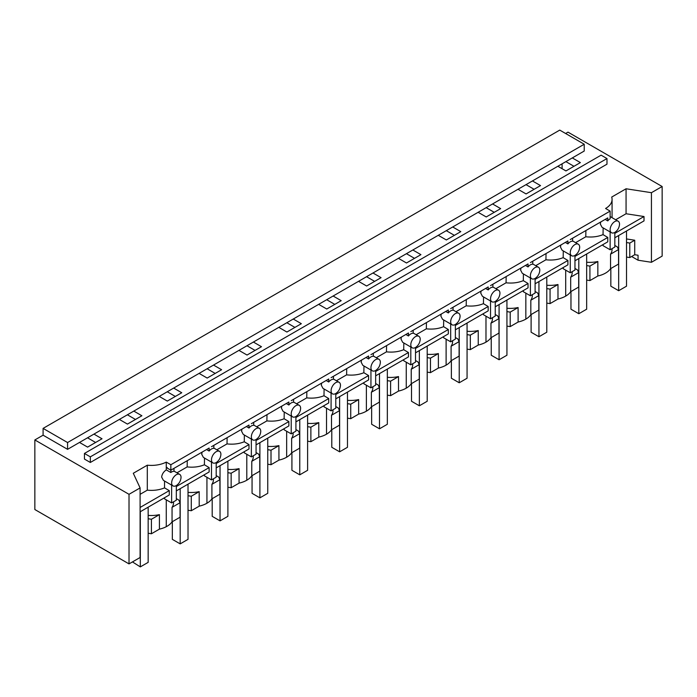<?xml version="1.0" encoding="UTF-8"?>
<svg xmlns="http://www.w3.org/2000/svg" width="697" height="697" viewBox="0 0 697 697"><rect width="100%" height="100%" fill="white"/><g stroke="black" fill="none" stroke-linecap="round" stroke-linejoin="round"><path stroke-width="1.05" d="M535.104 283.775L567.907 264.834L567.907 260.469L535.104 279.401M567.907 260.469L563.176 257.637L563.281 250.92M535.732 265.67L545.934 259.781C552.224 260.478 557.975 259.763 563.176 257.637M563.176 267.561L563.176 268.685L570.259 272.771L570.259 254.954M574.964 255.424C577.83 253.447 579.399 250.728 579.677 247.269A6.656 3.842 120 0 0 578.301 244.22A6.656 3.842 120 0 0 574.964 244.551A6.656 3.842 120 0 0 574.18 245.074A6.656 3.842 120 0 0 570.259 252.706A6.656 3.842 120 0 0 571.636 255.747A6.656 3.842 120 0 0 574.18 255.799A6.656 3.842 120 0 0 574.964 255.424L574.964 270.053L570.259 272.771M574.964 260.756L607.767 241.824L607.767 237.45L574.964 256.391M607.767 237.45L603.044 234.628L603.14 227.91M575.6 242.661L585.794 236.771C592.093 237.459 597.834 236.745 603.044 234.628M603.044 244.551L603.044 245.666L610.128 249.761L610.128 231.935M612.053 248.646L612.053 249.543A22.199 12.816 180 0 1 610.546 254.178L610.546 268.685A22.199 12.816 180 0 1 605.571 273.085A22.199 12.816 180 0 1 604.769 273.529A22.199 12.816 180 0 1 597.843 275.995L597.843 261.514L589.923 266.088L586.665 265.583M597.843 261.514L597.817 261.506A22.199 12.816 180 0 1 586.665 262.22M597.843 276.012L589.923 280.586L589.923 266.088M589.923 280.586L586.665 280.081M572.193 271.656L572.193 272.553A22.199 12.816 180 0 1 570.686 277.188L578.693 272.571L577.456 269.905L574.964 268.467M570.686 277.188L570.686 291.695L578.693 287.068L578.693 272.571M570.686 291.695A22.199 12.816 180 0 1 565.703 296.103A22.199 12.816 180 0 1 564.901 296.547A22.199 12.816 180 0 1 557.983 299.013L557.983 284.533L550.055 289.107L546.797 288.602M557.983 284.533L557.957 284.515A22.199 12.816 180 0 1 546.797 285.239M557.983 299.03L550.055 303.604L550.055 289.107M550.055 303.604L546.797 303.099M532.334 294.674L532.334 295.572A22.199 12.816 180 0 1 530.826 300.207L538.825 295.589L537.587 292.914L535.104 291.485M530.826 300.207L530.826 314.704L538.825 310.087L538.825 295.589M530.826 314.704A22.199 12.816 180 0 1 525.843 319.121A22.199 12.816 180 0 1 525.041 319.557A22.199 12.816 180 0 1 518.115 322.023M535.104 278.434C537.962 276.465 539.53 273.747 539.809 270.279A6.656 3.842 120 0 0 538.433 267.23A6.656 3.842 120 0 0 535.104 267.561A6.656 3.842 120 0 0 534.32 268.092A6.656 3.842 120 0 0 530.4 275.716A6.656 3.842 120 0 0 531.776 278.765A6.656 3.842 120 0 0 534.32 278.809A6.656 3.842 120 0 0 535.104 278.434L535.104 293.071L530.4 295.789L523.316 291.695L523.316 290.579M495.245 306.785L528.038 287.852L528.038 283.479L523.316 280.656L523.412 273.938M530.4 277.972L530.4 295.789M528.038 283.479L495.245 302.42M495.245 301.452C498.102 299.475 499.671 296.756 499.949 293.298A6.656 3.842 120 0 0 498.573 290.248A6.656 3.842 120 0 0 495.245 290.579A6.656 3.842 120 0 0 494.461 291.102C492.021 293.202 490.714 295.737 490.531 298.734A6.656 3.842 120 0 0 491.916 301.784A6.656 3.842 120 0 0 494.461 301.827A6.656 3.842 120 0 0 495.245 301.452L495.245 316.081L490.531 318.799L483.448 314.713L483.448 313.598M455.376 329.803L488.179 310.862L488.179 306.497L483.448 303.665L483.552 296.957M490.531 300.982L490.531 318.799M488.179 306.497L455.376 325.429M455.376 324.462C458.234 322.493 459.811 319.775 460.09 316.307A6.656 3.842 120 0 0 458.704 313.258A6.656 3.842 120 0 0 455.376 313.589A6.656 3.842 120 0 0 454.592 314.12A6.656 3.842 120 0 0 450.671 321.744A6.656 3.842 120 0 0 452.048 324.793A6.656 3.842 120 0 0 454.592 324.846A6.656 3.842 120 0 0 455.376 324.462L455.376 339.099L450.671 341.818L443.588 337.731L443.588 336.607M415.517 352.821L448.319 333.88L448.319 329.507L443.588 326.684L443.693 319.967M450.671 324L450.671 341.818M448.319 329.507L415.517 348.448M416.144 334.717L426.346 328.827C432.637 329.524 438.387 328.81 443.588 326.684M415.517 347.481C418.374 345.503 419.942 342.785 420.221 339.326A6.656 3.842 120 0 0 418.845 336.276A6.656 3.842 120 0 0 415.517 336.607A6.656 3.842 120 0 0 414.732 337.139A6.656 3.842 120 0 0 410.803 344.762A6.656 3.842 120 0 0 412.188 347.812A6.656 3.842 120 0 0 414.732 347.855A6.656 3.842 120 0 0 415.517 347.481L415.517 362.118L410.803 364.836L403.72 360.741L403.72 359.626M518.115 307.543L510.195 312.117L510.195 326.614L518.115 322.04L518.098 307.534A22.199 12.816 180 0 1 506.937 308.257M510.195 312.117L506.937 311.611M492.465 317.684L492.465 318.581A22.199 12.816 180 0 1 490.958 323.225L498.965 318.599L497.728 315.933L495.245 314.495M375.648 375.831L408.451 356.899L408.451 352.525L375.648 371.466M216.201 467.896L248.995 448.955L248.995 444.581L216.201 463.522M455.376 337.514L457.859 338.951L459.105 341.617L459.105 356.115L451.098 360.732A22.199 12.816 180 0 1 446.115 365.15A22.199 12.816 180 0 1 445.313 365.594A22.199 12.816 180 0 1 438.387 368.051L438.369 353.562A22.199 12.816 180 0 1 427.209 354.285M438.387 353.571L430.467 358.145L427.209 357.639M412.737 363.712L412.737 364.609A22.199 12.816 180 0 1 411.23 369.253L419.237 364.627L418 361.961L415.517 360.532M498.965 318.599L498.965 333.096L490.958 337.723A22.199 12.816 180 0 1 485.983 342.131A22.199 12.816 180 0 1 485.173 342.575A22.199 12.816 180 0 1 478.255 345.041L478.229 330.544A22.199 12.816 180 0 1 467.068 331.267M478.255 330.561L470.327 335.135L467.068 334.63M408.451 352.525L403.72 349.702L403.824 342.985M376.275 357.735L386.478 351.846C392.768 352.534 398.518 351.819 403.72 349.702M410.803 347.01L410.803 364.836M398.527 376.589L390.608 381.163L390.608 395.661L398.527 391.087L398.501 376.58A22.199 12.816 180 0 1 387.34 377.295M390.608 381.163L387.34 380.658M372.878 386.73L372.878 387.628A22.199 12.816 180 0 1 371.37 392.263L379.377 387.645L378.14 384.979L375.648 383.542M375.648 370.499C378.515 368.521 380.083 365.803 380.362 362.344A6.656 3.842 120 0 0 378.976 359.295A6.656 3.842 120 0 0 375.648 359.626A6.656 3.842 120 0 0 374.864 360.149A6.656 3.842 120 0 0 370.943 367.781A6.656 3.842 120 0 0 372.32 370.821A6.656 3.842 120 0 0 374.864 370.874A6.656 3.842 120 0 0 375.648 370.499L375.648 385.127L370.943 387.846L363.86 383.759L363.86 382.644M335.788 398.85L368.591 379.909L368.591 375.544L363.86 372.712L363.965 365.995M370.943 370.029L370.943 387.846M379.377 387.645L379.377 402.143L371.37 406.769A22.199 12.816 180 0 1 366.387 411.178A22.199 12.816 180 0 1 365.585 411.622A22.199 12.816 180 0 1 358.659 414.088L358.641 399.59A22.199 12.816 180 0 1 347.481 400.313M358.659 399.608L350.739 404.182L347.481 403.676M333.009 409.749L333.009 410.646A22.199 12.816 180 0 1 331.511 415.281L339.509 410.664L338.272 407.989L335.788 406.56M335.788 393.509C338.646 391.54 340.214 388.821 340.493 385.354A6.656 3.842 120 0 0 339.117 382.305A6.656 3.842 120 0 0 335.788 382.636A6.656 3.842 120 0 0 335.004 383.167A6.656 3.842 120 0 0 331.084 390.79A6.656 3.842 120 0 0 332.46 393.84A6.656 3.842 120 0 0 335.004 393.883A6.656 3.842 120 0 0 335.788 393.509L335.788 408.146L331.084 410.864L324 406.769L324 405.654M295.92 421.859L328.723 402.927L328.723 398.553L324 395.73L324.096 389.013M331.084 393.047L331.084 410.864M339.509 410.664L339.509 425.161L331.511 429.779A22.199 12.816 180 0 1 326.527 434.196A22.199 12.816 180 0 1 325.726 434.632A22.199 12.816 180 0 1 318.799 437.097L318.773 422.609A22.199 12.816 180 0 1 307.612 423.332M318.799 422.617L310.879 427.191L307.612 426.686M293.149 432.759L293.149 433.656A22.199 12.816 180 0 1 291.642 438.3L299.649 433.673L298.412 431.007L295.92 429.57M295.92 416.527C298.786 414.549 300.355 411.831 300.634 408.372A6.656 3.842 120 0 0 299.257 405.323A6.656 3.842 120 0 0 295.92 405.654A6.656 3.842 120 0 0 295.136 406.177A6.656 3.842 120 0 0 291.215 413.809A6.656 3.842 120 0 0 292.592 416.858A6.656 3.842 120 0 0 295.136 416.902A6.656 3.842 120 0 0 295.92 416.527L295.92 431.155L291.215 433.874L284.132 429.788L284.132 428.672M256.06 444.878L288.863 425.937L288.863 421.572L284.132 418.749L284.237 412.032M291.215 416.057L291.215 433.874M278.939 445.636L271.011 450.21L271.011 464.707L278.939 460.133L278.913 445.618A22.199 12.816 180 0 1 267.753 446.341M271.011 450.21L267.753 449.704M253.29 455.777L253.29 456.674A22.199 12.816 180 0 1 251.783 461.309L259.781 456.692L258.543 454.026L256.06 452.588M256.06 439.537C258.918 437.568 260.486 434.85 260.765 431.382A6.656 3.842 120 0 0 259.389 428.333A6.656 3.842 120 0 0 256.06 428.664A6.656 3.842 120 0 0 255.276 429.195A6.656 3.842 120 0 0 251.356 436.819A6.656 3.842 120 0 0 252.732 439.868A6.656 3.842 120 0 0 255.276 439.92A6.656 3.842 120 0 0 256.06 439.537L256.06 454.174L251.356 456.892L244.272 452.806L244.272 451.682M248.995 444.581L244.272 441.759L244.368 435.041M251.356 439.075L251.356 456.892M239.071 468.645L231.151 473.219L231.151 487.717L239.071 483.143L239.054 468.637A22.199 12.816 180 0 1 227.893 469.36M231.151 473.219L227.893 472.714M213.421 478.787L213.421 479.684A22.199 12.816 180 0 1 211.914 484.328L219.921 479.702L218.684 477.036L216.201 475.607M216.201 462.555C219.058 460.578 220.627 457.859 220.905 454.4A6.656 3.842 120 0 0 219.529 451.351A6.656 3.842 120 0 0 216.201 451.682A6.656 3.842 120 0 0 215.417 452.214A6.656 3.842 120 0 0 211.487 459.837A6.656 3.842 120 0 0 212.864 462.886A6.656 3.842 120 0 0 215.417 462.93A6.656 3.842 120 0 0 216.201 462.555L216.201 477.192L211.487 479.911L204.404 475.816L204.404 474.701M176.332 490.906L209.135 471.974L209.135 467.6L204.404 464.777L204.509 458.06M211.487 462.085L211.487 479.911M219.921 479.702L219.921 494.208L211.914 498.825A22.199 12.816 180 0 1 206.939 503.234A22.199 12.816 180 0 1 206.129 503.678A22.199 12.816 180 0 1 199.211 506.144L199.185 491.655A22.199 12.816 180 0 1 188.024 492.37M199.211 491.664L191.283 496.238L188.024 495.733M173.562 501.805L173.562 502.703A22.199 12.816 180 0 1 172.054 507.338L180.061 502.72L178.815 500.054L176.332 498.616M176.332 485.574C179.19 483.596 180.767 480.878 181.046 477.419A6.656 3.842 120 0 0 179.66 474.369A6.656 3.842 120 0 0 176.332 474.701A6.656 3.842 120 0 0 175.548 475.223C173.117 477.314 171.81 479.858 171.628 482.855A6.656 3.842 120 0 0 173.004 485.896A6.656 3.842 120 0 0 175.548 485.948A6.656 3.842 120 0 0 176.332 485.574L176.332 500.202L171.628 502.92L164.544 498.834L164.544 497.719M288.863 421.572L256.06 440.504M614.832 232.406C617.69 230.437 619.258 227.719 619.537 224.251A6.656 3.842 120 0 0 618.161 221.202A6.656 3.842 120 0 0 614.832 221.533A6.656 3.842 120 0 0 614.048 222.064A6.656 3.842 120 0 0 610.128 229.688A6.656 3.842 120 0 0 611.504 232.737A6.656 3.842 120 0 0 614.048 232.781A6.656 3.842 120 0 0 614.832 232.406L614.832 247.043L610.128 249.761M171.628 485.103L171.628 502.92M206.547 449.556L209.135 451.055L209.135 448.058L171.628 469.717L173.98 468.358L173.98 471.346A6.656 3.842 120 0 0 171.628 471.982A6.656 3.842 120 0 0 170.843 472.505L166.269 469.865C163.542 471.791 162 474.195 161.643 477.088L163.386 480.346L173.004 485.896M585.794 236.771L585.889 230.541M187.258 460.691L187.162 466.92L176.96 472.81M187.162 466.92C193.452 467.609 199.203 466.894 204.404 464.777M202.13 452.109L201.686 454.174L203.367 457.398L212.864 462.886M246.407 426.538L248.995 428.036L248.995 425.048L211.487 446.699M227.117 437.681L227.022 443.902L216.828 449.792M227.022 443.902C233.321 444.599 239.071 443.884 244.272 441.759M241.99 429.091L241.545 431.164L243.236 434.388L252.732 439.868M286.275 403.528L288.863 405.018L288.863 402.03L251.356 423.689M266.986 414.663L266.89 420.892L256.688 426.773M266.89 420.892C273.18 421.58 278.931 420.866 284.132 418.749M281.849 406.081L281.414 408.146L283.095 411.369L292.592 416.858M326.135 380.51L328.723 382.008L328.723 379.02L291.215 400.67M306.846 391.644L306.75 397.874L296.556 403.763M306.75 397.874C313.049 398.562 318.79 397.848 324 395.73M321.718 383.062L321.273 385.127L322.964 388.36L332.46 393.84M366.003 357.5L368.591 358.99L368.591 356.001L331.084 377.661M346.714 368.635L346.618 374.855L336.416 380.745M346.618 374.855C352.909 375.552 358.659 374.838 363.86 372.712M361.577 360.044L361.142 362.118L362.823 365.341L372.32 370.821M405.863 334.482L408.451 335.98L408.451 332.983L370.943 354.642M386.478 351.846L386.574 345.616M401.446 337.034L401.002 339.099L402.683 342.323L412.188 347.812M445.723 311.463L448.319 312.962L448.319 309.973L410.803 331.624M426.346 328.827L426.433 322.606M441.306 314.016L440.861 316.089L442.551 319.313L452.048 324.793M485.591 288.453L488.179 289.943L488.179 286.955L450.671 308.614M466.302 299.588L466.206 305.817L456.004 311.698M466.206 305.817C472.496 306.506 478.247 305.791 483.448 303.665M481.174 291.006L480.73 293.071L482.411 296.295L491.916 301.784M525.451 265.435L528.038 266.934L528.038 263.945L490.531 285.596M506.161 276.57L506.066 282.799L495.872 288.689M506.066 282.799C512.365 283.487 518.115 282.773 523.316 280.656M521.034 267.988L520.589 270.053L522.28 273.285L531.776 278.765M565.319 242.425L567.907 243.915L567.907 240.927L530.4 262.586M545.934 259.781L546.03 253.56M560.893 244.969L560.458 247.043L562.139 250.267L571.636 255.747M605.179 219.407L607.767 220.905L607.767 217.908L570.259 239.568M600.762 221.96L600.317 224.025L602.008 227.248L611.504 232.737M614.832 245.457L617.315 246.886L618.553 249.552L610.546 254.178M626.525 257.062L629.783 257.568L629.783 243.07L626.525 242.565M610.546 268.685L618.553 264.058L618.553 249.552M209.135 467.6L176.332 486.541M328.723 398.553L295.92 417.494M368.591 375.544L335.788 394.476M452.606 340.702L452.606 341.6A22.199 12.816 180 0 1 451.098 346.235L459.105 341.617M510.195 326.614L506.937 326.109M490.958 337.723L490.958 323.225M478.255 345.059L470.327 349.633L470.327 335.135M470.327 349.633L467.068 349.127M451.098 360.732L451.098 346.235M438.387 368.068L430.467 372.642L430.467 358.145M430.467 372.642L427.209 372.137M411.23 369.253L411.23 383.751L419.237 379.133L419.237 364.627M411.23 383.751A22.199 12.816 180 0 1 406.255 388.159A22.199 12.816 180 0 1 405.445 388.604A22.199 12.816 180 0 1 398.527 391.069M390.608 395.661L387.34 395.155M371.37 406.769L371.37 392.263M358.659 414.105L350.739 418.679L350.739 404.182M350.739 418.679L347.481 418.174M331.511 429.779L331.511 415.281M318.799 437.115L310.879 441.689L310.879 427.191M310.879 441.689L307.612 441.184M291.642 438.3L291.642 452.797L299.649 448.171L299.649 433.673M291.642 452.797A22.199 12.816 180 0 1 286.659 457.206A22.199 12.816 180 0 1 285.857 457.65A22.199 12.816 180 0 1 278.939 460.116M271.011 464.707L267.753 464.202M251.783 461.309L251.783 475.807L259.781 471.189L259.781 456.692M251.783 475.807A22.199 12.816 180 0 1 246.799 480.224A22.199 12.816 180 0 1 245.997 480.669A22.199 12.816 180 0 1 239.071 483.126M231.151 487.717L227.893 487.212M211.914 498.825L211.914 484.328M199.211 506.161L191.283 510.735L191.283 496.238M191.283 510.735L188.024 510.23M172.054 507.338L172.054 521.844L180.061 517.218L180.061 502.72M172.054 521.844A22.199 12.816 180 0 1 167.071 526.252A22.199 12.816 180 0 1 166.269 526.697A22.191 12.816 180 0 1 159.413 529.136L151.423 533.754L151.423 519.256L159.413 514.639L159.413 529.136M148.165 533.249L151.423 533.754M148.165 518.751L151.423 519.256M140.097 540.288L140.097 525.521M159.413 514.639A22.191 12.816 180 0 1 148.165 515.371M164.544 481.017L164.544 487.883L169.275 490.618L169.275 494.983L140.097 511.833M167.114 467.399L166.566 467.704L170.843 470.17L171.628 469.717L170.843 470.17L170.843 472.505M166.566 467.704L170.843 470.17L170.843 464.733L166.269 462.094A22.191 12.816 180 0 1 147.302 465.187L147.302 490.165C153.593 490.784 159.343 490.017 164.544 487.883M213.84 445.339L213.84 448.337A6.656 3.842 120 0 0 211.487 448.964A6.656 3.842 120 0 0 210.703 449.495A6.656 3.842 120 0 0 209.135 451.055M253.708 422.33L253.708 425.318A6.656 3.842 120 0 0 251.356 425.945A6.656 3.842 120 0 0 250.572 426.477A6.656 3.842 120 0 0 248.995 428.036M293.568 399.311L293.568 402.3A6.656 3.842 120 0 0 291.215 402.936A6.656 3.842 120 0 0 290.431 403.458A6.656 3.842 120 0 0 288.863 405.018M333.436 376.302L333.436 379.29A6.656 3.842 120 0 0 331.084 379.917A6.656 3.842 120 0 0 330.291 380.449A6.656 3.842 120 0 0 328.723 382.008M373.296 353.283L373.296 356.272A6.656 3.842 120 0 0 370.943 356.908A6.656 3.842 120 0 0 370.159 357.43A6.656 3.842 120 0 0 368.591 358.99M413.164 330.265L413.164 333.262A6.656 3.842 120 0 0 410.803 333.889A6.656 3.842 120 0 0 410.019 334.421A6.656 3.842 120 0 0 408.451 335.98M453.024 307.255L453.024 310.243A6.656 3.842 120 0 0 450.671 310.871A6.656 3.842 120 0 0 449.887 311.402A6.656 3.842 120 0 0 448.319 312.962M492.884 284.237L492.884 287.225A6.656 3.842 120 0 0 490.531 287.861A6.656 3.842 120 0 0 489.747 288.384A6.656 3.842 120 0 0 488.179 289.943M532.752 261.227L532.752 264.215A6.656 3.842 120 0 0 530.4 264.843A6.656 3.842 120 0 0 529.615 265.374A6.656 3.842 120 0 0 528.038 266.934M572.612 238.208L572.612 241.197A6.656 3.842 120 0 0 570.259 241.833A6.656 3.842 120 0 0 569.475 242.356A6.656 3.842 120 0 0 567.907 243.915M170.843 464.733L610.128 211.113L610.128 218.814A6.656 3.842 120 0 0 609.335 219.346A6.656 3.842 120 0 0 607.767 220.905M90.331 462.468L606.982 164.178L606.982 158.559L90.331 456.849L84.442 453.451L84.442 459.07L90.331 462.468L90.331 456.849M606.982 158.559L601.102 155.161L84.442 453.451M614.832 233.373L644.011 216.532L644.011 220.897L614.832 237.747M615.66 219.755L626.063 213.752L644.011 216.532M629.783 243.07L634.723 240.221L626.525 238.949M634.723 240.221L634.723 254.719L638.051 255.233L638.051 260.216L631.621 256.505M629.783 257.568L634.723 254.719M140.097 507.46L169.275 490.618M140.097 494.321L147.302 490.165M610.128 211.113L605.571 208.481A22.191 12.816 0 0 0 612.071 199.42A22.191 12.816 0 0 0 611.696 197.068L626.063 188.774L626.063 213.752M147.302 465.187L133.293 473.272L140.097 487.917L129.015 494.312L129.015 563.899L140.097 557.504L140.097 487.917M166.269 462.094L166.269 469.865M651.434 262.29L651.434 192.694L662.15 186.508L662.15 256.104L651.434 262.29L638.051 260.216M626.063 188.774L651.434 192.694M67.574 442.534L584.225 144.244L584.225 151.04L67.574 449.33L67.574 442.534L43.092 428.394L43.092 435.189L34.85 439.946L34.85 509.533L129.015 563.899M584.225 144.244L559.743 130.104L43.092 428.394M565.633 133.502L567.985 132.142L662.15 186.508M562.096 163.812L562.096 168.709M79.502 442.438L87.587 447.108L102.023 438.77L93.938 434.1M87.526 437.803L95.611 442.473M119.361 419.428L127.446 424.09L141.883 415.752L133.807 411.091M127.394 414.793L135.471 419.455M159.23 396.41L167.306 401.08L181.751 392.742L173.666 388.072M557.861 166.261L565.947 170.931L580.383 162.593L572.298 157.923M518.002 189.279L526.078 193.94L540.524 185.602L532.438 180.941M478.133 212.289L486.218 216.959L500.655 208.621L492.57 203.951M438.274 235.307L446.35 239.968L460.795 231.639L452.71 226.969M398.405 258.317L406.49 262.987L420.927 254.649L412.851 249.988M358.546 281.335L366.631 286.005L381.067 277.667L372.982 272.997M318.677 304.354L326.762 309.015L341.199 300.677L333.122 296.016M278.817 327.363L286.903 332.033L301.339 323.696L293.254 319.026M238.958 350.382L247.034 355.043L261.48 346.714L253.394 342.044M199.089 373.392L207.175 378.062L221.611 369.724L213.526 365.062M167.254 391.775L175.339 396.445M43.092 435.189L67.574 449.33M34.85 439.946L129.015 494.312M565.886 161.626L573.971 166.295M526.026 184.644L534.111 189.305M486.166 207.654L494.243 212.324M446.298 230.672L454.383 235.333M406.438 253.682L414.515 258.352M366.57 276.7L374.655 281.37M326.71 299.719L334.795 304.38M286.842 322.728L294.927 327.398M246.982 345.747L255.067 350.408M207.122 368.757L215.199 373.426M610.833 268.511L610.833 286.179L618.675 290.71L626.525 286.179L626.525 230.995M618.675 235.525L618.675 290.71M570.965 291.529L570.965 309.198L578.815 313.728L586.665 309.198L586.665 254.004M578.815 258.535L578.815 313.728M531.105 314.547L531.105 332.216L538.947 336.747L546.797 332.216L546.797 277.023M538.947 281.553L538.947 336.747M491.237 337.557L491.237 355.226L499.087 359.757L506.937 355.226L506.937 300.041M499.087 304.572L499.087 359.757M451.377 360.576L451.377 378.244L459.227 382.775L467.068 378.244L467.068 323.051M459.227 327.581L459.227 382.775M411.509 383.585L411.509 401.254L419.359 405.785L427.209 401.254L427.209 346.069M419.359 350.6L419.359 405.785M371.649 406.604L371.649 424.273L379.499 428.803L387.34 424.273L387.34 369.079M379.499 373.609L379.499 428.803M331.789 429.622L331.789 447.291L339.631 451.822L347.481 447.291L347.481 392.097M339.631 396.628L339.631 451.822M291.921 452.632L291.921 470.301L299.771 474.831L307.612 470.301L307.612 415.116M299.771 419.646L299.771 474.831M252.061 475.65L252.061 493.319L259.903 497.85L267.753 493.319L267.753 438.125M259.903 442.656L259.903 497.85M212.193 498.66L212.193 516.329L220.043 520.859L227.893 516.329L227.893 461.144M220.043 465.674L220.043 520.859M172.333 521.678L172.333 539.347L180.183 543.878L188.024 539.347L188.024 484.154M180.183 488.684L180.183 543.878M132.465 561.913L140.315 566.896L148.165 562.366L148.165 507.172M140.315 511.703L140.315 566.896M565.703 270.14L565.703 296.103M525.843 293.158L525.843 319.121M485.983 316.177L485.983 342.131M446.115 339.186L446.115 365.15M406.255 362.205L406.255 388.159M366.387 385.214L366.387 411.178M326.527 408.233L326.527 434.196M286.659 431.251L286.659 457.206M246.799 454.261L246.799 480.224M206.939 477.279L206.939 503.234M166.269 499.827L166.269 526.697M173.98 471.085L179.66 474.369M213.84 448.066L219.529 451.351M253.708 425.057L259.389 428.333M293.568 402.038L299.257 405.323M333.436 379.029L339.117 382.305M373.296 356.01L378.976 359.295M413.164 332.992L418.845 336.276M453.024 309.982L458.704 313.258M492.884 286.964L498.573 290.248M532.752 263.954L538.433 267.23M572.612 240.935L578.301 244.22M610.128 216.558L618.161 221.202M612.071 217.691L612.071 199.42"/></g></svg>
